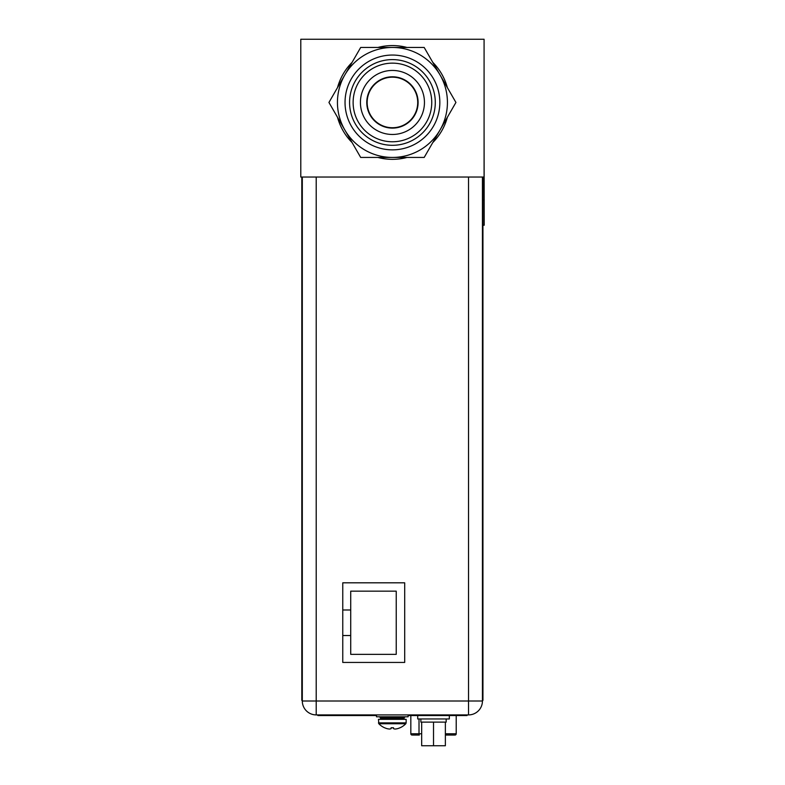 <?xml version="1.0" encoding="UTF-8"?>
<svg xmlns="http://www.w3.org/2000/svg" width="785" height="785" viewBox="0 0 785 785"><rect width="100%" height="100%" fill="white"/><g stroke="black" fill="none" stroke-linecap="round" stroke-linejoin="round"><path stroke-width="1.18" d="M300.792 177.037L484.08 177.037L484.08 39.25L300.792 39.25L300.792 177.037M392.441 77.175A25.277 25.277 0 0 1 417.718 102.452A25.277 25.277 0 0 1 392.441 127.739A25.277 25.277 0 0 1 367.154 102.452A25.277 25.277 0 0 1 392.441 77.175M342.76 635.526L350.718 635.526L350.718 654.356L396.229 654.356L396.229 591.154L350.718 591.154L350.718 609.984L342.76 609.984M350.718 609.984L350.718 635.526M454.319 735.054L445.37 735.054M419.318 735.054L412.724 735.054M419.219 735.054L419.013 733.789L410.83 733.789A1.266 1.266 0 0 0 412.096 735.054A1.266 1.266 0 0 1 410.83 733.789L410.83 715.537M454.947 735.054A1.266 1.266 0 0 0 456.213 733.789L456.213 715.537L456.213 733.789A1.266 1.266 0 0 1 454.947 735.054M404.697 662.442L404.697 582.813L342.76 582.813L342.76 662.442L404.697 662.442M482.441 701.005L468.537 701.005L468.537 714.909A13.904 13.904 0 0 0 482.441 701.005L482.441 177.037M468.537 714.909L316.208 714.909L316.208 701.005L302.303 701.005A13.904 13.904 0 0 0 316.208 714.909A13.904 13.904 0 0 1 302.303 701.005L302.303 177.037M417.718 715.537L417.718 718.952L449.324 718.952L449.324 715.537M420.878 718.952L420.878 722.112L421.673 722.112L421.673 745.75L445.37 745.75L445.37 722.112L446.165 722.112L446.165 718.952M421.673 722.112L445.37 722.112M433.516 745.75L433.516 722.112M384.689 727.793L384.689 727.793A18.781 18.781 0 0 0 387.005 728.637A18.448 15.975 -90 0 0 389.605 729.049A18.448 9.224 -90 0 0 391.107 728.637L391.116 727.754L393.511 727.754L392.245 727.793M393.481 727.754L392.314 727.793M399.928 727.793L399.928 727.793A18.781 18.781 0 0 1 397.622 728.637A18.448 15.975 90 0 1 395.012 729.049A18.448 9.224 90 0 1 393.511 728.637L393.511 727.793M378.831 723.75L378.468 719.335L406.149 719.335L406.149 722.867L378.468 722.867L378.831 723.75A18.82 18.82 0 0 0 384.601 727.793A18.82 18.82 0 0 1 378.831 723.75L405.796 723.75L406.149 722.867L405.796 723.75A18.82 18.82 0 0 1 400.026 727.793A18.82 18.82 0 0 0 405.796 723.75M376.506 714.909L376.506 716.803L408.112 716.803L408.112 714.909M482.942 177.037L482.942 700.367L482.441 700.367M484.08 130.418L484.208 225.226L482.942 225.226M302.303 700.367L301.803 700.367L301.803 177.037M374.995 714.909L374.995 715.537L317.856 715.537L317.856 714.909M374.995 715.537L376.506 715.537M408.112 715.537L463.228 715.537L463.228 714.909M467.016 714.909L467.016 715.537L463.228 715.537M409.633 714.909L409.633 715.537M345.037 102.452A47.404 47.404 0 0 1 392.441 55.048A47.404 47.404 0 0 1 439.835 102.452A47.404 47.404 0 0 1 392.441 149.856A47.404 47.404 0 0 1 345.037 102.452M349.58 102.452A42.851 42.851 0 0 1 392.441 59.601A42.851 42.851 0 0 1 435.292 102.452A42.851 42.851 0 0 1 392.441 145.304A42.851 42.851 0 0 1 349.58 102.452M353.122 102.452A39.309 39.309 0 0 1 392.441 63.143A39.309 39.309 0 0 1 431.75 102.452A39.309 39.309 0 0 1 392.441 141.771A39.309 39.309 0 0 1 353.122 102.452M360.423 102.452A32.008 32.008 0 0 1 392.441 70.444A32.008 32.008 0 0 1 424.45 102.452A32.008 32.008 0 0 1 392.441 134.47A32.008 32.008 0 0 1 360.423 102.452M366.772 102.452A25.66 25.66 0 0 1 392.441 76.793A25.66 25.66 0 0 1 418.101 102.452A25.66 25.66 0 0 1 392.441 128.112A25.66 25.66 0 0 1 366.772 102.452M337.53 87.577A56.883 56.883 0 0 1 352.102 62.349M377.87 47.463A56.883 56.883 0 0 1 407.003 47.463M432.78 62.349A56.883 56.883 0 0 1 447.342 87.577M360.688 157.442L328.944 102.452L344.811 74.958L360.688 47.463L424.185 47.463L455.928 102.452L440.061 129.947L424.185 157.442L360.688 157.442M392.441 157.442A54.989 54.989 0 0 1 344.811 74.958A54.989 54.989 0 0 1 440.061 74.958A54.989 54.989 0 0 1 392.441 157.442M352.102 142.566A56.883 56.883 0 0 1 337.53 117.338M407.003 157.442A56.883 56.883 0 0 1 377.87 157.442M447.342 117.338A56.883 56.883 0 0 1 432.78 142.566M421.673 733.789L419.013 733.789L419.013 718.952M456.213 733.789L445.37 733.789M316.208 177.037L316.208 701.005L468.537 701.005L468.537 177.037M381.5 719.335L380.489 718.324L404.128 718.324L403.117 719.335M404.128 718.324L404.128 717.814L380.489 717.814L379.479 716.803M482.942 687.729L482.441 687.729M482.942 199.939L484.208 199.939M302.303 687.729L301.803 687.729M321.644 715.537L321.644 714.909M380.489 718.324L380.489 717.814M404.128 717.814L405.138 716.803"/></g></svg>
